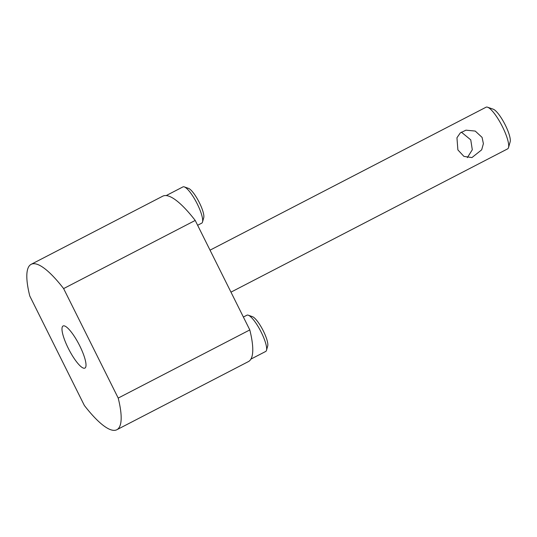 <?xml version="1.0" encoding="UTF-8"?>
<svg xmlns="http://www.w3.org/2000/svg" width="537" height="537" viewBox="0 0 537 537"><rect width="100%" height="100%" fill="white"/><g stroke="black" fill="none" stroke-linecap="round" stroke-linejoin="round"><path stroke-width="0.81" d="M79.718 345.781A23.715 5.665 -117.4 0 0 63.091 325.979A23.715 5.665 -117.4 0 0 68.273 348.285A23.715 5.665 -117.4 0 0 84.9 368.093A23.715 5.665 -117.4 0 0 79.718 345.781M195.22 220.438A93.143 22.265 -117.4 0 0 162.751 196.173L31.159 264.325A93.143 22.265 -117.4 0 0 29.777 295.994L84.363 405.475A93.143 22.265 -117.4 0 0 116.831 429.741A93.143 22.265 -117.4 0 0 118.207 398.078L249.806 329.926L195.22 220.438L63.621 288.591A93.143 22.265 -117.4 0 0 31.159 264.325M116.831 429.741L248.423 361.589A93.143 22.265 -117.4 0 0 249.806 329.926M118.207 398.078L63.621 288.591M487.609 107.225L493.241 109.206A18.963 4.531 62.6 0 1 504.733 123.953A18.963 4.531 62.6 0 1 510.15 141.849L508.512 147.594A23.453 5.605 -117.4 0 0 501.813 125.463A23.453 5.605 -117.4 0 0 487.609 107.225A23.453 5.605 -117.4 0 0 486.388 107.091A23.453 5.605 -117.4 0 0 486.052 107.219L210.041 250.161M230.97 292.148L507.619 148.87A23.453 5.605 -117.4 0 0 508.512 147.594M461.33 132.122L470.761 139.855L472.298 149.769L467.318 157.636M482.078 137.378L475.238 131.068L465.941 130.169L460.283 132.928L456.947 137.767L457.886 149.91L463.921 156.395L471.936 157.576L481.682 149.816L483.387 143.661L482.078 137.378M248.282 315.206L252.497 316.689A17.056 4.074 62.6 0 1 262.828 329.953A17.056 4.074 62.6 0 1 267.701 346.043L266.48 350.339A20.413 4.88 -117.4 0 0 260.646 331.081A20.413 4.88 -117.4 0 0 248.282 315.206A20.413 4.88 -117.4 0 0 247.221 315.091A20.413 4.88 -117.4 0 0 246.926 315.199L243.382 317.038M250.907 359.112L265.701 351.453A20.413 4.88 -117.4 0 0 266.48 350.339M184.312 186.903L188.527 188.386A17.056 4.074 62.6 0 1 198.858 201.65A17.056 4.074 62.6 0 1 203.731 217.74L202.509 222.043A20.413 4.88 -117.4 0 0 196.676 202.778A20.413 4.88 -117.4 0 0 184.312 186.903A20.413 4.88 -117.4 0 0 183.258 186.795A20.413 4.88 -117.4 0 0 182.956 186.896L166.208 195.575M197.629 225.278L201.731 223.15A20.413 4.88 -117.4 0 0 202.509 222.043"/></g></svg>
